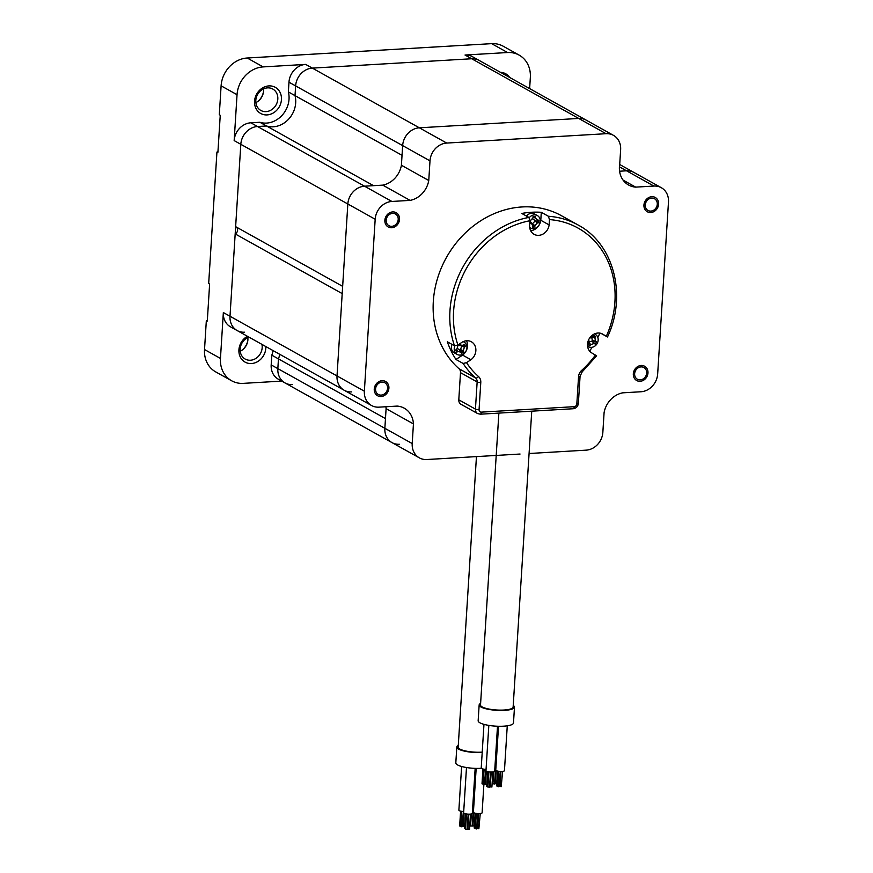 <?xml version="1.0" encoding="UTF-8"?>
<svg xmlns="http://www.w3.org/2000/svg" width="873" height="873" viewBox="0 0 873 873"><rect width="100%" height="100%" fill="white"/><g stroke="black" fill="none" stroke-linecap="round" stroke-linejoin="round"><path stroke-width="1.31" d="M244.582 332.209A17.427 15.092 -60.8 0 1 237.15 330.551A17.427 15.092 -60.8 0 1 230.003 316.255L240.817 144.307A17.427 15.092 -60.8 0 1 257.524 126.509A17.427 15.092 -60.8 0 0 240.817 144.307L235.634 226.653L342.653 286.344L347.836 203.998L375.183 219.254L364.368 391.202A17.427 15.092 119.2 0 0 371.516 405.498A17.427 15.092 119.2 0 0 378.947 407.156L397.16 406.087A22.327 19.337 119.2 0 1 404.264 408.193A22.327 19.337 119.2 0 1 413.442 423.918L386.095 408.662L384.862 428.305A17.427 15.092 119.2 0 0 392.01 442.611A17.427 15.092 119.2 0 0 399.441 444.27M236.212 226.98A4.081 3.536 -60.8 0 1 237.565 230.527A4.081 3.536 -60.8 0 1 235.175 233.909L342.194 293.601L337.022 375.947A17.427 15.092 119.2 0 0 344.169 390.242L237.15 330.551A17.427 15.092 -60.8 0 1 230.003 316.255L337.022 375.947L347.836 203.998L234.16 140.597A17.427 15.092 -60.8 0 1 250.867 122.798L364.543 186.2A17.427 15.092 119.2 0 0 347.836 203.998A17.427 15.092 119.2 0 1 364.543 186.2L373.546 185.676L266.527 125.985A23.418 20.286 119.2 0 0 288.516 119.285A23.418 20.286 119.2 0 0 295.019 95.637L295.631 85.914A17.427 15.092 -60.8 0 1 312.338 68.116L471.693 58.753A17.427 15.092 -60.8 0 1 479.113 60.412L586.132 120.103A17.427 15.092 119.2 0 0 578.712 118.444L419.346 127.807A17.427 15.092 119.2 0 0 402.649 145.605L429.996 160.861L428.763 180.504L401.405 165.248L402.649 145.605L402.038 155.318L295.019 95.637A23.418 20.286 119.2 0 1 288.516 119.285A23.418 20.286 119.2 0 1 266.527 125.985L257.524 126.509L266.527 125.985L259.87 122.275A23.418 20.286 119.2 0 0 281.859 115.563A23.418 20.286 119.2 0 0 288.363 91.916L295.019 95.637L295.631 85.914A17.427 15.092 -60.8 0 1 312.338 68.116L419.346 127.807L578.712 118.444L606.058 133.7L446.703 143.063A17.427 15.092 119.2 0 0 429.996 160.861M619.666 164.484L633.973 172.461A17.427 15.092 119.2 0 0 626.552 170.802L619.579 171.217L626.552 170.802L653.899 186.058L635.686 187.128L623.06 180.078M292.422 384.578A17.427 15.092 -60.8 0 1 284.991 382.92A17.427 15.092 -60.8 0 1 277.843 368.624L384.862 428.305L385.473 418.593L278.454 358.901A23.418 20.286 119.2 0 0 279.709 354.296A23.418 20.286 119.2 0 1 278.454 358.901L277.843 368.624L278.454 358.901L271.798 355.191A23.418 20.286 119.2 0 0 273.053 350.575M364.368 391.202L337.022 375.947A17.427 15.092 119.2 0 0 344.169 390.242A17.427 15.092 119.2 0 0 351.601 391.901M281.728 381.097L243.24 383.367A27.227 23.582 119.2 0 1 231.629 380.77A27.227 23.582 119.2 0 1 220.454 358.432L223.346 312.545L230.003 316.255L235.175 233.909M237.15 330.551L230.494 326.84A17.427 15.092 -60.8 0 1 223.346 312.545M271.187 364.903L277.843 368.624A17.427 15.092 -60.8 0 0 284.991 382.92L278.334 379.209A17.427 15.092 -60.8 0 1 271.187 364.903L271.798 355.191M265.818 346.548A14.972 12.975 -60.8 0 1 265.807 348.251A14.972 12.975 -60.8 0 1 251.446 363.539A14.972 12.975 -60.8 0 1 238.918 349.833A14.972 12.975 -60.8 0 1 247.408 336.28M234.16 140.597L237.041 94.71A27.227 23.582 119.2 0 1 263.144 66.905L305.67 64.406A17.427 15.092 -60.8 0 0 288.974 82.204L288.363 91.916M250.867 122.798L259.87 122.275M254.556 101.192A14.972 12.975 -60.8 0 1 268.917 85.903A14.972 12.975 -60.8 0 1 281.444 99.62A14.972 12.975 -60.8 0 1 267.094 114.909A14.972 12.975 -60.8 0 1 254.556 101.192M305.67 64.406L312.338 68.116L471.693 58.753L465.036 55.032L507.562 52.533A27.227 23.582 119.2 0 1 519.162 55.13A27.227 23.582 119.2 0 1 530.337 77.468L529.638 88.588M465.036 55.032A17.427 15.092 -60.8 0 1 472.457 56.69L479.113 60.412A17.427 15.092 -60.8 0 0 471.693 58.753L578.712 118.444A17.427 15.092 119.2 0 1 586.132 120.103L613.479 135.359A17.427 15.092 119.2 0 0 606.058 133.7M500.513 72.339A14.972 12.975 -60.8 0 1 509.69 77.468M231.629 380.77L215.696 371.887A27.227 23.582 -60.8 0 1 204.522 349.538L206.323 320.828L207.294 321.057L209.618 284.14L208.691 283.31L216.941 152.044L217.912 152.284L220.236 115.367L219.309 114.538L221.109 85.827A27.227 23.582 -60.8 0 1 247.212 58.011L491.63 43.65A27.227 23.582 -60.8 0 1 503.23 46.236L519.162 55.13M257.961 101.344A14.241 12.331 119.2 0 0 263.526 91.37M247.888 340.001A14.241 12.331 -60.8 0 1 242.323 349.975M255.865 102.588A12.255 10.607 -60.8 0 0 258.321 101.072A12.255 10.607 -60.8 0 0 263.482 91.818A12.255 10.607 -60.8 0 0 263.548 91.141A12.255 10.607 119.2 0 0 263.493 88.937M277.81 99.096A12.255 10.607 -60.8 0 1 260.841 110.445A12.255 10.607 -60.8 0 1 255.811 100.384A12.255 10.607 -60.8 0 1 272.78 89.035A12.255 10.607 -60.8 0 1 277.81 99.096M247.845 337.567A12.255 10.607 119.2 0 1 247.899 339.772A12.255 10.607 -60.8 0 1 247.845 340.448A12.255 10.607 -60.8 0 1 242.672 349.702A12.255 10.607 -60.8 0 1 240.228 351.23M261.922 344.377A12.255 10.607 -60.8 0 1 262.173 347.727A12.255 10.607 -60.8 0 1 245.204 359.076A12.255 10.607 -60.8 0 1 240.173 349.025A12.255 10.607 -60.8 0 1 248.925 337.12M207.338 320.467L206.323 320.828M217.955 151.695L216.941 152.044M529.082 453.513L586.143 450.152A17.427 15.092 119.2 0 0 602.85 432.364L604.083 412.711A22.327 19.337 119.2 0 1 622.744 392.828L640.957 391.759A17.427 15.092 119.2 0 0 657.664 373.96L668.478 202.023A17.427 15.092 119.2 0 0 661.33 187.717A17.427 15.092 119.2 0 0 653.899 186.058M520.057 454.036L426.788 459.525A17.427 15.092 119.2 0 1 419.367 457.867A17.427 15.092 119.2 0 1 412.209 443.56L413.442 423.918M401.405 165.248A22.327 19.337 -60.8 0 1 382.745 185.131L364.543 186.2L391.89 201.456A17.427 15.092 119.2 0 0 375.183 219.254M391.89 201.456L410.103 200.386A22.327 19.337 119.2 0 0 428.763 180.504M635.686 187.128A22.327 19.337 119.2 0 1 628.582 185.021A22.327 19.337 119.2 0 1 619.732 164.08L620.638 149.654A17.427 15.092 119.2 0 0 613.479 135.359M651.684 198.116A6.7 5.805 -60.8 0 1 654.532 198.76A6.7 5.805 -60.8 0 1 656.987 205.886A6.7 5.805 -60.8 0 1 650.865 211.091A6.7 5.805 -60.8 0 1 648.006 210.458A6.7 5.805 -60.8 0 1 645.551 203.333A6.7 5.805 -60.8 0 1 651.684 198.116M641.066 366.9A6.7 5.805 -60.8 0 1 643.914 367.533A6.7 5.805 -60.8 0 1 646.369 374.659A6.7 5.805 -60.8 0 1 640.247 379.875A6.7 5.805 -60.8 0 1 637.388 379.231A6.7 5.805 -60.8 0 1 634.933 372.105A6.7 5.805 -60.8 0 1 641.066 366.9M381.981 382.123A6.7 5.805 -60.8 0 1 384.84 382.767A6.7 5.805 -60.8 0 1 387.296 389.893A6.7 5.805 -60.8 0 1 381.163 395.098A6.7 5.805 -60.8 0 1 378.315 394.465A6.7 5.805 -60.8 0 1 375.859 387.339A6.7 5.805 -60.8 0 1 381.981 382.123M392.599 213.35A6.7 5.805 -60.8 0 1 395.458 213.983A6.7 5.805 -60.8 0 1 397.913 221.109A6.7 5.805 -60.8 0 1 391.781 226.325A6.7 5.805 -60.8 0 1 388.932 225.681A6.7 5.805 -60.8 0 1 386.477 218.556A6.7 5.805 -60.8 0 1 392.599 213.35M412.209 443.56L384.862 428.305A17.427 15.092 119.2 0 0 392.01 442.611L419.367 457.867M661.33 187.717L633.973 172.461A17.427 15.092 119.2 0 0 626.552 170.802L619.415 166.819M446.703 143.063L419.346 127.807A17.427 15.092 119.2 0 0 402.649 145.605L288.974 82.204M385.921 406.753A22.327 19.337 -60.8 0 1 386.095 408.662M410.103 200.386L382.745 185.131M651.771 196.698A8.173 7.071 119.2 0 0 644.296 203.049A8.173 7.071 119.2 0 0 647.297 211.746A8.173 7.071 119.2 0 0 650.778 212.521A8.173 7.071 119.2 0 0 658.253 206.159A8.173 7.071 119.2 0 0 655.252 197.473A8.173 7.071 119.2 0 0 651.771 196.698M641.153 365.471A8.173 7.071 119.2 0 0 633.678 371.833A8.173 7.071 119.2 0 0 636.668 380.519A8.173 7.071 119.2 0 0 640.16 381.294A8.173 7.071 119.2 0 0 647.624 374.943A8.173 7.071 119.2 0 0 644.634 366.256A8.173 7.071 119.2 0 0 641.153 365.471M382.068 380.704A8.173 7.071 119.2 0 0 374.604 387.055A8.173 7.071 119.2 0 0 377.594 395.742A8.173 7.071 119.2 0 0 381.075 396.528A8.173 7.071 119.2 0 0 388.55 390.166A8.173 7.071 119.2 0 0 385.55 381.479A8.173 7.071 119.2 0 0 382.068 380.704M392.686 211.921A8.173 7.071 119.2 0 0 385.222 218.272A8.173 7.071 119.2 0 0 388.212 226.969A8.173 7.071 119.2 0 0 391.693 227.744A8.173 7.071 119.2 0 0 399.168 221.393A8.173 7.071 119.2 0 0 396.178 212.696A8.173 7.071 119.2 0 0 392.686 211.921M541.293 212.303A92.582 80.185 -60.8 0 0 521.781 213.448L528.918 217.421L529.944 220.738L529.605 226.063A10.891 9.428 119.2 0 0 534.101 234.313A10.891 9.428 119.2 0 0 549.117 224.918L549.455 219.592L548.43 216.275L541.293 212.303L540.791 220.269L549.117 224.918M601.082 333.41L607.193 336.814L602.228 333.868A10.891 9.428 119.2 0 0 589.166 338.8A10.891 9.428 119.2 0 0 591.327 352.67L596.292 355.617M455.968 359.469L463.105 363.452L466.509 362.655L470.94 359.752A10.891 9.428 119.2 0 0 471.376 341.779A10.891 9.428 119.2 0 0 462.33 342.085L457.899 344.999L454.495 345.784L447.358 341.812A92.582 80.185 -60.8 0 0 455.968 359.469L462.625 355.104A10.891 9.428 119.2 0 0 466.488 340.765M470.94 359.752L462.625 355.104M530.664 230.69A10.891 9.428 119.2 0 0 540.791 220.269M599.926 333.126A92.582 80.185 -60.8 0 1 597.83 337.48M592.156 347.279A92.582 80.185 -60.8 0 1 589.581 351.044M463.105 363.452A92.582 80.185 119.2 0 0 475.643 377.998A5.445 4.714 -60.8 0 1 477.149 381.948L475.436 409.121A5.445 4.714 119.2 0 0 477.673 413.595L461.031 404.308A5.445 4.714 -60.8 0 1 458.794 399.834L460.497 372.662A5.445 4.714 119.2 0 0 458.991 368.712A92.582 80.185 -60.8 0 1 450.959 250.114A92.582 80.185 -60.8 0 1 561.525 215.751L578.166 225.038A92.582 80.185 119.2 0 0 548.43 216.275M526.474 216.057A7.082 6.133 -60.8 0 1 534.527 213.983L537.364 215.555A7.082 6.133 -60.8 0 1 540.267 221.371A7.082 6.133 119.2 0 1 530.468 227.929L529.693 227.493M529.682 227.395A7.082 6.133 119.2 0 0 530.468 227.929M529.245 217.715A7.082 6.133 -60.8 0 1 537.364 215.555M530.402 220.651L532.956 217.923A532.999 132.238 -90.1 0 0 533.032 216.548A533.818 30.053 -1.8 0 0 535.465 216.406A532.999 324.178 82.6 0 1 535.389 217.781L537.615 220.225A532.999 30.009 -1.8 0 0 538.881 220.149A533.818 324.68 82.6 0 1 538.805 221.458A533.818 324.68 82.6 0 1 538.717 222.768A532.999 221.949 -170.5 0 1 537.452 222.855L534.898 225.572A532.999 324.178 82.6 0 1 534.811 226.947A533.818 222.288 -170.5 0 1 532.377 227.089A532.999 132.238 -90.1 0 0 532.465 225.714L532.214 224.405L529.835 222.473M529.911 221.24L531.264 222.528M534.472 220.105L532.705 218.959M532.061 224.121L535.967 220.171M534.811 226.947L532.454 225.267M538.717 222.768L535.924 220.782M587.584 346.166A7.082 6.133 119.2 0 0 588.26 346.636A7.082 6.133 -60.8 0 0 588.369 346.701A7.082 6.133 -60.8 0 0 597.132 343.558A7.082 6.133 -60.8 0 0 595.364 334.392A7.082 6.133 119.2 0 0 595.266 334.337A7.082 6.133 119.2 0 0 594.393 333.944M589.853 337.742L592.832 336.443A532.999 164.659 -59.7 0 0 593.542 335.221A533.818 101.126 24 0 1 594.557 335.81A533.818 101.126 24 0 1 595.561 336.411A532.999 356.599 120.6 0 1 594.862 337.644L595.517 341.114A532.999 100.973 24 0 1 596.565 341.736A533.818 357.144 120.6 0 1 595.2 344.082A532.999 90.967 -143.8 0 1 594.153 343.46L590.825 344.595A532.999 356.599 120.6 0 1 590.104 345.817A533.818 91.108 -143.8 0 1 589.089 345.228A533.818 91.108 -143.8 0 1 588.086 344.628A532.999 164.659 -59.7 0 0 588.795 343.405L588.478 340.175M590.104 345.817L588.435 344.038M588.598 342.227L591.927 341.092L592.985 341.714L593.378 341.037L592.309 340.415L591.654 336.945M595.561 336.411L593.16 335.887M596.565 341.736L593.378 341.037M595.2 344.082L592.985 341.714M463.159 341.659A7.082 6.133 119.2 0 1 464.032 342.041A7.082 6.133 119.2 0 1 466.935 347.792A7.082 6.133 119.2 0 1 463.388 353.98A7.082 6.133 -60.8 0 1 457.136 354.416L454.298 352.834A7.082 6.133 -60.8 0 1 452.028 344.409M457.136 354.416A7.082 6.133 -60.8 0 1 454.888 345.915M458.892 344.344L462.123 345.424L463.301 344.999A532.999 127.24 -29.5 0 0 464.447 344.246A533.818 230.974 50.9 0 1 465.516 346.45A532.999 319.18 158.3 0 1 464.381 347.203L463.279 350.782A532.999 230.614 50.9 0 1 463.836 351.928A533.818 319.671 158.3 0 1 462.745 352.648A533.818 319.671 158.3 0 1 461.653 353.369A532.999 38.674 -118 0 0 461.086 352.223L459.493 349.811M461.086 352.223L457.889 351.47A532.999 319.18 158.3 0 1 456.732 352.212A533.818 38.739 -118 0 0 455.662 350.018A532.999 127.24 -29.5 0 0 456.808 349.265L457.899 345.686M460.213 350.859L461.795 345.446M457.507 348.622L459.351 349.549M459.984 345.588L458.009 344.922M465.516 346.45L462.81 345.261M463.836 351.928L460.693 350.553M482.223 752.122A16.336 3.95 -176.4 0 1 459.809 749.045A16.336 3.95 -176.4 0 1 458.172 747.157L476.451 456.601M482.202 752.493A17.7 4.278 -176.4 0 1 458.587 749.121A17.7 4.278 -176.4 0 1 456.808 747.07A17.7 4.278 -176.4 0 1 458.27 745.509M481.35 768.305A17.7 4.278 -176.4 0 1 457.594 764.944A17.7 4.278 -176.4 0 1 455.815 762.893L456.808 747.07M473.493 810.941A4.354 1.048 -176.4 0 1 472.489 810.875M483.871 784.707L482.103 812.785A4.354 1.048 -176.4 0 1 478.699 813.603A4.354 1.048 -176.4 0 1 473.843 812.741A4.354 1.048 -176.4 0 1 473.406 812.239L476.167 768.404M475.163 768.371L472.326 813.363A4.354 1.048 -176.4 0 1 468.921 814.171A4.354 1.048 -176.4 0 1 464.076 813.32A4.354 1.048 -176.4 0 1 463.628 812.818L466.488 767.531M463.716 811.508A4.354 1.048 -176.4 0 1 459.318 810.668A4.354 1.048 -176.4 0 1 458.882 810.166L461.621 766.483M470.612 825.629L469.772 825.563M472.14 826.033L470.678 825.934M474.323 826.109L473.024 825.803M478.513 813.592L477.575 828.39L476.985 828.542M480.27 813.527L478.862 828.783L477.695 828.532L478.633 813.603M475.37 828.291L474.203 828.04L475.141 813.2M477.935 813.581L476.516 828.924L475.349 828.673L476.309 813.418M467.12 829.252L465.658 829.164M469.467 829.121L468.004 829.023M465.593 828.859L464.523 828.532M463.869 813.189L463.05 826.305L462.461 826.458M460.835 826.207L459.667 825.956L460.606 811.126M463.399 811.497L461.981 826.84L460.813 826.589L461.773 811.344M464.545 826.687L463.159 826.458L463.989 813.265M531.744 411.172L513.128 707.075A16.336 3.95 -176.4 0 1 503.95 710.033A16.336 3.95 -176.4 0 1 480.51 705.024L498.876 413.104M513.226 705.439A17.7 4.278 -176.4 0 1 514.481 707.163A17.7 4.278 -176.4 0 1 504.55 710.36A17.7 4.278 -176.4 0 1 479.157 704.937A17.7 4.278 -176.4 0 1 480.619 703.387M514.481 707.163L513.488 722.986A17.7 4.278 -176.4 0 1 503.546 726.183A17.7 4.278 -176.4 0 1 478.153 720.76L479.157 704.937M507.268 725.812L504.452 770.652A4.354 1.048 -176.4 0 1 502.008 771.448A4.354 1.048 -176.4 0 1 495.755 770.106L498.516 726.271M497.501 726.238L494.675 771.23A4.354 1.048 -176.4 0 1 492.23 772.016A4.354 1.048 -176.4 0 1 485.977 770.684L488.825 725.398M486.054 769.386A4.354 1.048 -176.4 0 1 481.219 768.033L483.969 724.35M495.831 768.807A4.354 1.048 -176.4 0 1 494.827 768.742M500.851 771.47L499.923 786.257L499.334 786.409M502.619 771.394L501.211 786.649L500.033 786.398L500.971 771.47M497.708 786.158L496.551 785.907L497.479 771.066M500.273 771.448L498.865 786.791L497.686 786.54L498.647 771.285M489.458 787.119L488.007 787.031M491.805 786.988L490.353 786.889M487.942 786.726L486.861 786.398M486.217 771.055L485.388 784.183L484.799 784.325M483.184 784.074L482.016 783.823L482.944 768.993M485.737 769.364L484.329 784.718L483.151 784.467L484.111 769.211M486.894 784.554L485.497 784.325L486.326 771.143M492.961 783.507L492.121 783.43M494.478 783.899L493.027 783.801M496.672 783.976L495.373 783.67M220.454 358.432L204.522 349.538M237.041 94.71L221.109 85.827M263.144 66.905L247.212 58.011M507.562 52.533L491.63 43.65M529.944 220.738A89.864 77.828 119.2 0 0 457.899 344.999M606.331 336.269A89.864 77.828 119.2 0 0 549.455 219.592M466.509 362.655A89.864 77.828 119.2 0 0 478.513 376.536A8.173 7.071 -60.8 0 1 480.783 382.461L479.07 409.644A2.728 2.357 119.2 0 0 481.35 412.132L574.227 406.676A2.728 2.357 119.2 0 0 576.835 403.893L578.548 376.721A8.173 7.071 -60.8 0 1 581.582 370.479A89.864 77.828 119.2 0 0 595.43 355.082M528.918 217.421A92.582 80.185 119.2 0 0 454.495 345.784M478.513 376.536A2.728 1.342 131.6 0 1 475.643 377.998L458.991 368.712M480.783 382.461A2.728 0.655 -176.4 0 1 477.149 381.948L460.497 372.662M479.07 409.644A2.728 0.655 -176.4 0 1 475.436 409.121L458.794 399.834M481.35 412.132A2.728 1.189 86.6 0 1 480.325 414.195L573.201 408.739C576.202 408.258 577.926 406.491 578.363 403.402L580.076 376.23L582.215 371.833L596.608 355.791M574.227 406.676A2.728 1.189 86.6 0 1 573.201 408.739M576.835 403.893A2.728 0.655 3.6 0 0 578.363 403.413M578.548 376.721A2.728 0.655 3.6 0 0 580.076 376.23M581.582 370.479L582.215 371.833M534.898 225.572L532.094 223.575M537.452 222.855L534.647 220.858M535.389 217.781L532.966 217.683M590.825 344.595L589.089 342.74M594.862 337.644L592.341 337.087M595.517 341.114L592.309 340.415M594.153 343.46L591.927 341.092M464.381 347.203L461.228 345.828M457.889 351.47L456.546 349.44M463.279 350.782L460.126 349.396M284.991 382.92L392.01 442.611M344.169 390.242L371.516 405.498M477.673 413.595L480.325 414.195M607.51 336.978C627.218 295.39 613.861 243.807 578.166 225.038M532.214 224.405L531.144 222.299M595.266 334.337L594.491 333.901M588.369 346.701L587.594 346.265M588.948 340.797L588.555 340.012M590.759 337.862L589.712 337.949M464.032 342.041L463.257 341.616M462.123 345.424L459.733 345.61M473.646 812.61L472.817 825.738M471.344 813.952L470.591 826.022M473.177 810.93L472.217 826.12M473.766 812.698L472.937 825.88M468.736 814.171L467.797 828.968M468.157 814.149L467.197 829.35M466.531 813.996L465.571 829.252M470.492 814.094L469.543 829.208M468.856 814.171L467.917 829.11M465.364 813.778L464.425 828.608M491.073 772.038L490.146 786.835M490.495 772.016L489.546 787.217M488.869 771.863L487.909 787.119M492.841 771.961L491.892 787.075M491.193 772.038L490.255 786.977M487.701 771.645L486.774 786.475M495.995 770.477L495.166 783.605M493.692 771.819L492.929 783.889M495.515 768.797L494.565 783.987M496.104 770.564L495.275 783.747"/></g></svg>
